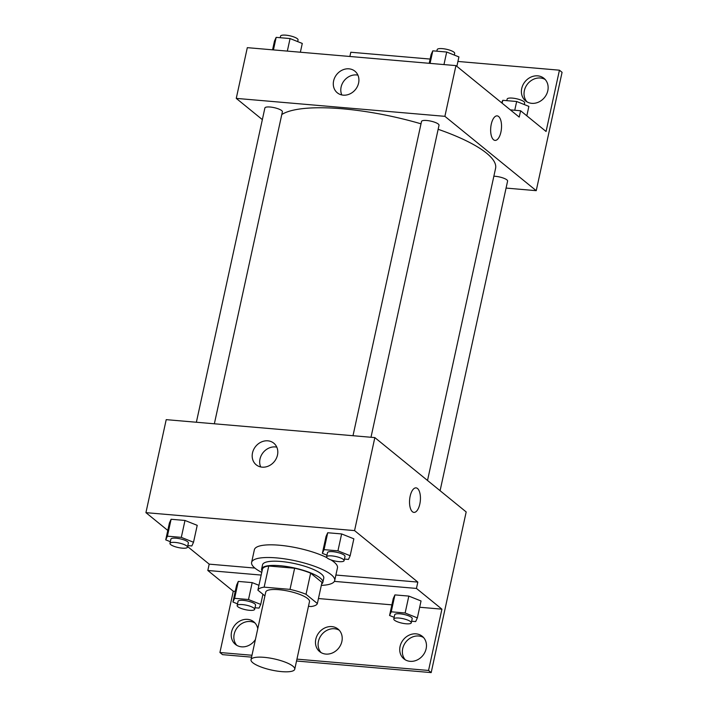 <?xml version="1.0" encoding="UTF-8"?>
<svg xmlns="http://www.w3.org/2000/svg" width="708" height="708" viewBox="0 0 708 708"><rect width="100%" height="100%" fill="white"/><g stroke="black" fill="none" stroke-linecap="round" stroke-linejoin="round"><path stroke-width="1.06" d="M292.935 666.201A22.382 5.735 12.3 0 1 294.74 669.246A22.382 5.735 12.3 0 1 271.66 670.078A22.382 5.735 12.3 0 1 251.013 659.706A22.382 5.735 12.3 0 1 268.987 657.927A22.382 5.735 12.3 0 1 292.935 666.201M251.013 659.706L265.757 592.074A22.382 5.735 12.3 0 1 283.74 590.286A22.382 5.735 12.3 0 1 307.688 598.57A22.382 5.735 12.3 0 1 309.493 601.605L294.74 669.246M257.889 590.162L262.491 569.02A30.488 7.806 12.3 0 1 268.757 566.011L294.634 568.241L290.023 589.375L264.146 587.153A30.488 7.806 12.3 0 0 257.889 590.162L264.925 595.888M308.467 606.305L311.104 606.535A30.488 7.806 12.3 0 0 317.361 603.526L306.033 594.304A30.488 7.806 12.3 0 0 290.023 589.375M317.361 603.526L321.972 582.383L310.644 573.161L306.033 594.304M294.634 568.241A30.488 7.806 12.3 0 1 310.644 573.161M321.618 584.011A31.329 8.027 -167.7 0 0 322.848 582.383A31.329 8.027 -167.7 0 0 293.944 567.869A31.329 8.027 -167.7 0 0 261.624 569.028A31.329 8.027 -167.7 0 0 262.057 571.029M261.624 569.028L262.544 564.807A31.329 8.027 12.3 0 1 287.714 562.302A31.329 8.027 12.3 0 1 321.237 573.896A31.329 8.027 12.3 0 1 323.768 578.153L322.848 582.383M268.757 566.011L264.146 587.153M261.756 572.4A42.515 10.886 12.3 0 1 251.614 562.418A42.515 10.886 12.3 0 1 285.767 559.028A42.515 10.886 12.3 0 1 331.273 574.754A42.515 10.886 12.3 0 1 334.698 580.533A42.515 10.886 12.3 0 1 321.317 585.392M330.919 559.886A42.515 10.886 12.3 0 1 334.034 562.072A42.515 10.886 12.3 0 1 337.459 567.851L334.698 580.533M251.614 562.418L254.376 549.735A42.515 10.886 12.3 0 1 282.12 545.496A42.515 10.886 12.3 0 1 326.875 557.647M254.889 568.073L209.196 564.143L207.816 570.48L233.286 591.215L219.923 652.51L222.56 654.652L251.57 657.148M417.826 582.091L416.446 588.428L441.916 609.163L428.552 670.458L431.19 672.6L466.183 511.946L374.842 437.597L354.566 530.602L417.826 582.091L335.893 575.038M354.566 530.602L145.928 512.654L167.787 530.434M187.593 546.558L209.196 564.143M344.433 559.072L348.478 559.426L350.159 555.727L353.85 538.823L341.628 533.938L327.724 532.743L326.052 536.434L322.361 553.337L326.954 555.178M187.797 545.602L191.841 545.948L193.523 542.257L197.213 525.345L184.992 520.46L171.097 519.265L169.416 522.955L165.725 539.868L170.327 541.7M413.923 512.397A12.31 5.372 94.9 0 0 419.809 504.069A12.31 5.372 -85.1 0 1 413.923 512.397A12.31 5.372 -85.1 0 1 409.631 499.671A12.31 5.372 -85.1 0 1 416.038 487.874A12.31 5.372 -85.1 0 1 419.817 504.069A12.31 5.372 94.9 0 0 416.038 487.874M374.842 437.597L166.212 419.649L145.928 512.654M252.499 452.916A13.939 12.018 129.1 0 1 261.279 442.031A13.939 12.018 129.1 0 1 273.792 443.181A13.939 12.018 129.1 0 1 274.315 461.581A13.939 12.018 129.1 0 1 256.199 464.802A13.939 12.018 129.1 0 1 252.499 452.916M276.801 447.146A13.939 12.018 -50.9 0 0 260.004 459.023A13.939 12.018 -50.9 0 0 260.694 466.935M416.446 588.428L334.371 581.374M431.19 672.6L296.537 661.015M428.552 670.458L296.944 659.13M251.977 655.263L219.923 652.51M405.321 659.847A14.549 12.549 129.1 0 1 402.702 648.616A14.549 12.549 129.1 0 1 423.517 637.492M236.808 645.351A14.549 12.549 129.1 0 1 234.189 634.12A14.549 12.549 129.1 0 1 255.004 622.996M321.069 652.599A14.549 12.549 129.1 0 1 318.441 641.368A14.549 12.549 129.1 0 1 339.265 630.244M261.172 575.073L207.816 570.48M254.995 607.756L259.039 608.101L260.721 604.411L248.499 599.526L252.19 582.613L258.942 585.312L252.19 582.613L238.295 581.418L236.614 585.109L232.923 602.021L237.525 603.862M411.631 621.226L415.676 621.58L417.357 617.889L421.039 600.977L408.826 596.092L394.922 594.897L393.25 598.587L389.559 615.491L394.152 617.332M441.916 609.163L419.676 607.252M391.878 604.853L318.45 598.543M235.242 591.384L233.286 591.215M400.064 646.475A14.549 12.549 129.1 0 1 409.224 635.111A14.549 12.549 129.1 0 1 422.287 636.315A14.549 12.549 129.1 0 1 422.835 655.511A14.549 12.549 129.1 0 1 403.923 658.874A14.549 12.549 129.1 0 1 400.064 646.475M255.42 639.51A14.549 12.549 129.1 0 1 235.41 644.377A14.549 12.549 129.1 0 1 231.551 631.979A14.549 12.549 129.1 0 1 240.711 620.615A14.549 12.549 129.1 0 1 253.774 621.819A14.549 12.549 129.1 0 1 257.765 628.748M315.803 639.227A14.549 12.549 129.1 0 1 324.963 627.863A14.549 12.549 129.1 0 1 338.026 629.067A14.549 12.549 129.1 0 1 338.574 648.263A14.549 12.549 129.1 0 1 319.662 651.625A14.549 12.549 129.1 0 1 315.803 639.227M438.146 129.29A111.891 28.656 12.3 0 1 486.546 153.158A111.891 28.656 12.3 0 1 495.573 168.362L427.517 480.475M281.784 114.537A111.891 28.656 12.3 0 1 421.012 123.82M370.992 437.27L439.022 125.263A8.947 2.292 -167.7 0 0 438.296 124.05A8.947 2.292 -167.7 0 0 428.721 120.741A8.947 2.292 -167.7 0 0 421.526 121.449L353 435.721M493.857 176.23A8.947 2.292 12.3 0 1 506.875 179.859A8.947 2.292 12.3 0 1 507.601 181.08L440.093 490.706M196.373 422.251L264.889 107.979A8.947 2.292 12.3 0 1 272.084 107.262A8.947 2.292 12.3 0 1 281.66 110.572A8.947 2.292 12.3 0 1 282.386 111.793L214.356 423.791M506.07 188.08L536.23 190.673L444.889 116.333L236.26 98.385L262.349 119.625M444.889 116.333L455.952 65.605L519.212 117.094L520.601 110.758L546.072 131.484L559.435 70.189L562.072 72.331L536.23 190.673M495.034 140.405A12.31 5.372 94.9 0 0 500.919 132.069A12.31 5.372 -85.1 0 1 495.034 140.405A12.31 5.372 -85.1 0 1 490.741 127.679A12.31 5.372 -85.1 0 1 497.149 115.873A12.31 5.372 -85.1 0 1 500.919 132.069A12.31 5.372 94.9 0 0 497.14 115.873M455.952 65.605L247.313 47.657L236.26 98.385M333.61 80.916A13.939 12.018 129.1 0 1 342.389 70.039A13.939 12.018 129.1 0 1 354.903 71.181A13.939 12.018 129.1 0 1 355.425 89.58A13.939 12.018 129.1 0 1 337.309 92.801A13.939 12.018 129.1 0 1 333.61 80.916M349.876 56.481L350.805 52.242L430.128 59.065M357.912 75.154A13.939 12.018 -50.9 0 0 341.114 87.022A13.939 12.018 -50.9 0 0 341.805 94.943M457.926 61.454L559.435 70.189M526.982 101.846A14.549 12.549 129.1 0 1 527.672 83.827A14.549 12.549 129.1 0 1 545.178 79.491M510.344 109.873L520.601 110.758M547.806 90.721A14.549 12.549 129.1 0 1 538.646 102.076A14.549 12.549 129.1 0 1 525.584 100.881A14.549 12.549 129.1 0 1 525.035 81.677A14.549 12.549 129.1 0 1 543.948 78.314A14.549 12.549 129.1 0 1 547.806 90.721M456.864 66.348L458.917 56.914L446.695 52.029L432.8 50.834L431.119 54.525L429.207 63.304M446.695 52.029L443.96 64.57M432.8 50.834L430.066 63.375M436.845 51.18L437.199 49.587A8.947 2.292 12.3 0 1 444.385 48.879A8.947 2.292 12.3 0 1 453.961 52.188A8.947 2.292 12.3 0 1 454.686 53.401L454.324 55.082M300.369 52.224L302.281 43.445L290.068 38.559L276.164 37.365L274.483 41.055L272.571 49.825M290.068 38.559L287.333 51.1M276.164 37.365L273.43 49.905M280.209 37.71L280.563 36.117A8.947 2.292 12.3 0 1 287.749 35.4A8.947 2.292 12.3 0 1 297.333 38.71A8.947 2.292 12.3 0 1 298.05 39.931L297.687 41.604M526.823 115.82L528.876 106.395L516.663 101.501L502.76 100.306L501.636 102.784M516.663 101.501L514.751 110.253M502.76 100.306L502.131 103.191M506.813 100.66L507.158 99.058A8.947 2.292 12.3 0 1 514.344 98.35A8.947 2.292 12.3 0 1 523.929 101.66A8.947 2.292 12.3 0 1 524.646 102.872L524.283 104.554M350.159 555.727L337.937 550.842L324.043 549.647L322.361 553.337M326.592 556.86L327.512 552.629A8.947 2.292 12.3 0 1 334.707 551.913A8.947 2.292 12.3 0 1 344.283 555.222A8.947 2.292 12.3 0 1 345.008 556.444L344.088 560.665A8.947 2.292 12.3 0 1 334.849 561.001A8.947 2.292 12.3 0 1 326.592 556.86A8.947 2.292 12.3 0 1 333.787 556.143A8.947 2.292 12.3 0 1 343.362 559.453A8.947 2.292 12.3 0 1 344.088 560.665M353.85 538.823L341.628 533.938L337.937 550.842M341.628 533.938L327.724 532.743L324.043 549.647M327.724 532.743L326.052 536.434M193.523 542.257L181.31 537.372L167.407 536.177L165.725 539.868M169.955 543.381L170.885 539.151A8.947 2.292 12.3 0 1 178.071 538.443A8.947 2.292 12.3 0 1 187.647 541.753A8.947 2.292 12.3 0 1 188.372 542.965L187.452 547.195A8.947 2.292 12.3 0 1 178.212 547.532A8.947 2.292 12.3 0 1 169.955 543.381A8.947 2.292 12.3 0 1 177.15 542.664A8.947 2.292 12.3 0 1 186.726 545.974A8.947 2.292 12.3 0 1 187.452 547.195M197.213 525.345L184.992 520.46L181.31 537.372M184.992 520.46L171.097 519.265L167.407 536.177M171.097 519.265L169.416 522.955M417.357 617.889L405.135 612.995L391.241 611.8L389.559 615.491M393.79 619.013L394.71 614.783A8.947 2.292 12.3 0 1 401.905 614.066A8.947 2.292 12.3 0 1 411.481 617.385A8.947 2.292 12.3 0 1 412.206 618.597L411.277 622.828A8.947 2.292 12.3 0 1 402.047 623.155A8.947 2.292 12.3 0 1 393.79 619.013A8.947 2.292 12.3 0 1 400.985 618.296A8.947 2.292 12.3 0 1 410.56 621.606A8.947 2.292 12.3 0 1 411.277 622.828M421.039 600.977L408.826 596.092L405.135 612.995M408.826 596.092L394.922 594.897L391.241 611.8M394.922 594.897L393.25 598.587M248.499 599.526L234.605 598.331L232.923 602.021M237.153 605.535L238.074 601.313A8.947 2.292 12.3 0 1 245.269 600.596A8.947 2.292 12.3 0 1 254.845 603.906A8.947 2.292 12.3 0 1 255.57 605.119L254.65 609.349A8.947 2.292 12.3 0 1 245.411 609.685A8.947 2.292 12.3 0 1 237.153 605.535A8.947 2.292 12.3 0 1 244.349 604.827A8.947 2.292 12.3 0 1 253.924 608.137A8.947 2.292 12.3 0 1 254.65 609.349M262.934 594.269L260.721 604.411M252.19 582.613L238.295 581.418L234.605 598.331M238.295 581.418L236.614 585.109"/></g></svg>
